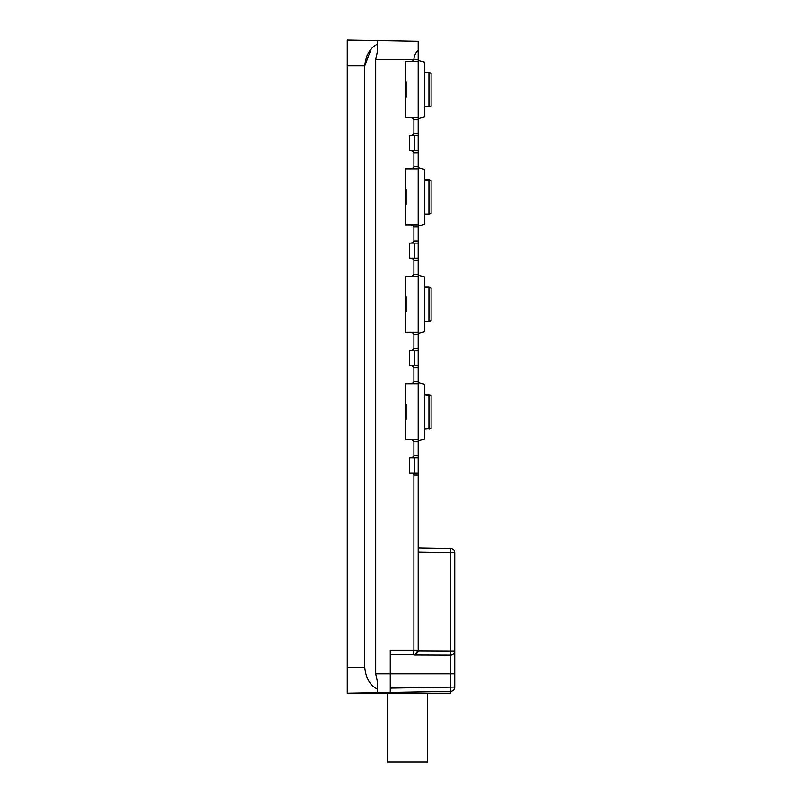 <?xml version="1.0" encoding="UTF-8"?>
<svg xmlns="http://www.w3.org/2000/svg" width="802" height="802" viewBox="0 0 802 802"><rect width="100%" height="100%" fill="white"/><g stroke="black" fill="none" stroke-linecap="round" stroke-linejoin="round"><path stroke-width="1.2" d="M450.483 548.448L418.183 547.886L418.183 552.187L418.183 547.886L450.483 548.448A4.301 4.301 0 0 1 454.704 552.748A4.301 4.301 0 0 0 450.483 548.448L450.483 552.748L454.704 552.748L454.704 687.063L390.263 688.106M412.84 654.442L412.669 654.492C413.401 654.272 413.812 652.838 413.892 650.191L413.892 475.115L418.183 475.115L418.183 650.191A4.301 4.301 0 0 1 415.065 654.322L418.183 650.191A4.301 4.301 0 0 1 415.065 654.322M418.183 50.245L418.183 61.584L409.591 61.584C411.606 61.744 413.04 61.032 413.892 59.438C414.133 55.689 415.566 52.631 418.183 50.245L418.183 41.333L347.296 40.1L347.296 693.159L450.483 691.354L390.263 692.407L390.263 650.191L390.263 654.492L413.892 654.492A4.301 4.301 0 0 0 416.238 653.79M413.892 152.881L418.183 152.881L418.183 168.991L409.591 168.991C411.606 169.162 413.04 168.44 413.892 166.846L413.892 152.881C413.04 151.287 411.606 150.565 409.591 150.736L409.591 135.698C411.606 135.859 413.04 135.147 413.892 133.543L413.892 119.588L418.183 119.588L418.183 61.584M418.183 119.588L418.183 150.736L418.183 135.698L409.591 135.698M418.183 152.881L418.183 150.736L409.591 150.736M413.892 260.289L418.183 260.289L418.183 276.399L409.591 276.399C411.606 276.57 413.04 275.858 413.892 274.254L413.892 260.289C413.04 258.695 411.606 257.973 409.591 258.144L409.591 243.106C411.606 243.277 413.04 242.555 413.892 240.961L413.892 226.996L418.183 226.996L418.183 168.991M418.183 226.996L418.183 258.144L418.183 243.106L409.591 243.106M418.183 260.289L418.183 258.144L409.591 258.144M413.892 367.707L418.183 367.707L418.183 383.817L409.591 383.817C411.606 383.978 413.04 383.266 413.892 381.662L413.892 367.707C413.04 366.103 411.606 365.391 409.591 365.552L409.591 350.514C411.606 350.685 413.04 349.963 413.892 348.369L413.892 334.404L418.183 334.404L418.183 276.399M418.183 334.404L418.183 365.552L418.183 350.514L409.591 350.514M418.183 367.707L418.183 365.552L409.591 365.552M413.892 475.115C413.04 473.511 411.606 472.799 409.591 472.969L409.591 457.932C411.606 458.092 413.04 457.381 413.892 455.777L413.892 441.812L418.183 441.812L418.183 383.817M418.183 441.812L418.183 472.969L418.183 457.932L409.591 457.932M418.183 475.115L418.183 472.969L409.591 472.969M418.183 650.221L418.143 650.853L450.483 650.993L450.483 552.748L418.183 552.187M413.892 441.812C413.04 440.218 411.606 439.506 409.591 439.666L418.183 439.666M409.591 439.666L405.301 439.666L405.301 383.817L409.591 383.817M413.892 334.404C413.04 332.81 411.606 332.088 409.591 332.259L418.183 332.259M409.591 332.259L405.301 332.259L405.301 276.399L409.591 276.399M413.892 226.996C413.04 225.392 411.606 224.68 409.591 224.851L418.183 224.851M409.591 224.851L405.301 224.851L405.301 168.991L409.591 168.991M413.892 119.588C413.04 117.984 411.606 117.272 409.591 117.433L418.183 117.433M409.591 117.433L405.301 117.433L405.301 61.584L409.591 61.584M454.704 673.82L375.717 673.82L375.717 59.438L377.371 51.789L377.371 40.621M418.183 59.438L375.717 59.438L377.371 51.789M390.263 654.492L413.892 654.492L413.892 655.013C415.737 654.903 417.16 653.52 418.143 650.853C417.19 653.5 415.767 654.883 413.892 655.013L450.413 655.144A4.301 4.15 0 0 0 454.704 650.993L450.483 650.993L450.483 691.354A4.301 4.301 0 0 0 454.704 687.063A4.301 4.301 0 0 1 450.483 691.354M417.561 652.417A4.301 4.301 0 0 0 418.183 650.191C417.802 652.928 416.368 654.362 413.892 654.492M450.413 691.354L450.413 693.159L347.296 693.159M375.717 673.82L377.371 681.469L377.371 692.627M377.371 689.098C370.003 685.269 365.802 678.031 364.79 667.374L364.79 65.874C365.802 55.228 370.003 47.99 377.371 44.16M347.296 65.874L364.79 65.874L371.136 49.213M405.301 419.256L406.153 419.256L406.153 406.764L405.301 406.764M406.153 407.526L405.301 407.687M405.301 404.378L406.153 404.218L406.153 406.764M406.153 299.266L406.153 303.798L405.301 303.798M405.301 299.517L406.153 299.517L406.153 296.81L405.301 296.81M405.301 311.848L406.153 311.848L406.153 309.392M405.301 304.87L406.153 304.87L406.153 309.141L405.301 309.141M406.153 304.87L406.153 303.798M405.301 204.44L406.153 204.44L406.153 202.555L405.301 202.665M405.301 197.081L406.153 197.081L406.153 202.555L405.301 202.555M405.301 197.192L406.153 197.192L405.301 196.65M405.301 189.402L406.153 189.402L406.153 196.65M406.153 96.751L406.153 81.994L405.301 81.994M387.296 693.159L387.296 761.9L427.596 761.9L427.596 693.159M428.93 394.554L428.93 428.93L431.075 428.348L431.075 395.436L424.629 394.754L431.075 395.135L424.629 394.554M424.629 287.146L428.93 287.146L428.93 321.512L424.629 321.512M428.93 287.146L431.075 288.018L424.629 287.337L431.075 288.018L431.075 320.94L428.93 321.512M424.629 179.738L428.93 179.738L428.93 214.104L424.629 214.104M428.93 179.738L431.075 180.61L424.629 179.929L431.075 180.61L431.075 213.532L428.93 214.104M424.629 72.32L428.93 72.32L428.93 106.696L424.629 106.696M428.93 72.32L431.075 73.203L424.629 72.521L431.075 73.203L431.075 106.115L428.93 106.696M418.183 118.616L424.629 116.891L424.629 62.125L418.183 60.401M418.183 226.024L424.629 224.299L424.629 169.543L418.183 167.808M418.183 333.442L424.629 331.707L424.629 276.951L418.183 275.226M418.183 440.849L424.629 439.125L424.629 384.358L418.183 382.634M414.744 150.736L414.744 135.698M414.744 472.969L414.744 457.932M414.744 258.144L414.744 243.106M414.744 365.552L414.744 350.514M390.263 650.191L418.183 650.191M413.892 455.777L418.183 455.777M413.892 381.662L418.183 381.662M413.892 348.369L418.183 348.369M413.892 274.254L418.183 274.254M413.892 240.961L418.183 240.961M413.892 166.846L418.183 166.846M413.892 133.543L418.183 133.543M364.79 667.374L347.296 667.374M406.153 418.724L405.301 418.724M406.153 298.695L405.301 298.695M406.153 309.963L405.301 309.963M406.153 203.528L405.301 203.528M406.153 189.934L405.301 189.934M406.153 96.23L405.301 96.23M406.153 84.892L405.301 84.892M406.153 82.526L405.301 82.526M406.153 404.218L405.301 404.218M406.153 97.032L405.301 97.032M406.153 85.423L405.301 85.423M424.629 428.93L431.075 428.348"/></g></svg>
